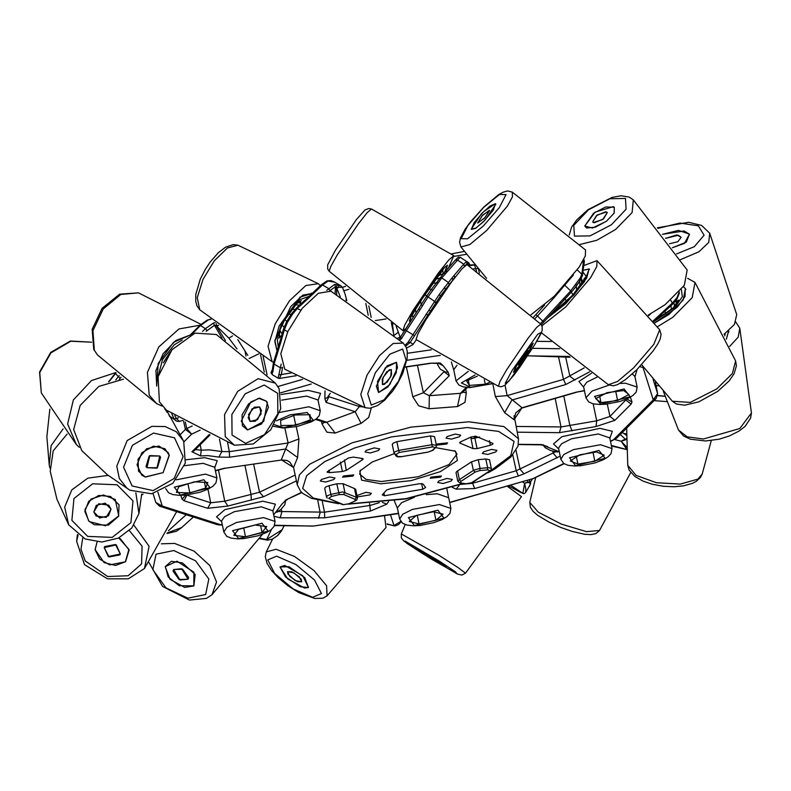 <?xml version="1.0" encoding="UTF-8"?>
<svg xmlns="http://www.w3.org/2000/svg" width="791" height="791" viewBox="0 0 791 791"><rect width="100%" height="100%" fill="white"/><g stroke="black" fill="none" stroke-linecap="round" stroke-linejoin="round"><path stroke-width="1.19" d="M540.352 323.727L570.716 290.851L580.238 278.086L580.663 279.796L573.376 289.882L543.803 322.046M564.566 299.512L567.404 300.649M580.238 278.086L581.919 274.23L582.532 268.881L583.036 270.304L589.097 269.019L586.596 278.175L573.851 295.063L547.748 317.764M573.356 274.961L554.61 297.149L553.957 296.556M580.001 285.976L579.714 281.359M576.768 290.198L576.224 286.302M565.377 298.691L564.487 299.591L563.597 298.514M560.028 302.211L560.938 303.22M471.278 229.153L476.113 227.966L485.021 220.175L495.819 204.157L495.443 203.653L490.163 205.917L481.422 213.817L471.278 229.153M489.589 210.505L482.658 215.093L477.626 223.003L484.438 218.217L489.589 210.505M477.774 223.082L485.101 217.505L489.481 210.307L481.996 215.805L477.774 223.082M360.538 470.18L359.678 474.155L366.144 479.484L381.499 481.551L418.132 476.795L449.011 464.594L456.961 454.014L454.588 450.702M435.534 447.627L455.626 451.256L457.416 460.451L440.389 471.683L411.122 480.612L380.906 483.785L361.606 480.117L359.816 471.09L372.334 461.895L394.274 453.678M343.482 475.964L342.562 477.181L352.875 476.083L353.795 474.857L343.482 475.964M431.095 477.062L430.175 478.278L440.498 477.181L441.408 475.955L431.095 477.062M437.304 443.939L436.385 445.155L446.697 444.058L447.617 442.831L437.304 443.939M366.193 450.356L364.997 451.948L370.425 452.956L378.444 450.514L379.64 448.922L374.212 447.914L366.193 450.356M321.532 479.445L320.335 481.037L325.763 482.035L333.782 479.593L334.979 478.001L329.55 477.003L321.532 479.445M357.206 496.916L370.129 494.869L371.325 493.277L365.897 492.279L356.919 495.552M438.876 480.908L437.68 482.5L443.108 483.509L451.127 481.066L452.323 479.475L446.895 478.466L438.876 480.908M483.538 451.829L482.342 453.421L487.77 454.42L495.789 451.977L496.985 450.386L491.557 449.387L483.538 451.829M447.192 436.553L445.995 438.145L451.424 439.143L459.442 436.701L460.639 435.109L455.211 434.111L447.192 436.553M328.927 470.2L329.442 472.672L327.118 472.187L327.326 471.713L348.416 457.969L353.33 457.099L362.387 458.503L363.247 458.968L362.219 459.966L361.902 458.424M344.53 459.917L346.31 470.388L342.384 471.545L340.446 462.152M383.971 492.931L384.545 495.72L382.261 494.83L386.562 490.064L390.714 488.611L419.003 483.785L422.869 483.874L425.617 487.434L422.829 489.184L421.652 483.499M339.28 494.533L331.498 496.491L330.816 494.415L327.385 495.769L326.505 496.946L324.705 488.245L325.585 487.068L329.016 485.714L330.816 494.415L342.661 491.933L356.316 497.242L354.506 488.541L343.086 483.746L344.886 492.437L343.591 494.513L339.28 494.533L336.798 483.766L329.016 485.714M460.896 481.432L459.344 479.682L457.821 481.215L456.021 472.514L456.901 471.347L457.544 470.981L459.344 479.682L473.849 470.17L480.078 468.341L488.887 467.639L491.31 468.46L489.5 459.759L485.812 458.988L478.278 459.65L480.078 468.341L479.88 470.566L475.282 472.069L460.896 481.432L460.787 482.994L466.057 483.815L471.476 482.836L489.678 470.981L488.284 469.874L479.88 470.566M475.282 472.069L473.374 470.536L471.574 461.845L478.278 459.65M460.095 442.07L460.332 443.227L459.581 442.772L460.718 441.724L470.922 437.037L475.816 436.227L493.011 443.444L492.556 444.354L490.39 445.204L489.461 440.725M392.296 444.502L393.078 443.118L396.864 441.675L398.664 450.376L432.341 444.631L436.385 445.373L434.575 436.672L430.541 435.93L396.864 441.675M514.031 419.764L504.658 412.744L495.344 396.568L507.09 395.619L522.109 407.721L514.031 419.764L514.13 415.7L514.466 417.846L515.692 412.892L522.109 407.721L575.977 392.217L584.42 390.566M495.344 396.568L492.803 383.684L469.864 387.6L463.2 386.868L458.899 385.029L456.051 380.857L468.252 371.414M465.672 389.291L466.324 392.791L464.989 402.303L457.455 406.604L460.322 393.364L466.275 387.392M473.829 438.451L475.075 436.167M470.022 437.443L472.682 438.57L479.653 437.047M406.356 366.955L412.833 396.766L418.676 405.773L429.098 408.71L429.365 395.658L460.322 393.364L462.122 392.85L467.451 387.501M328.295 396.518L359.45 406.594L355.129 411.715L361.121 423.412L368.725 417.45L371.315 408.047M321.413 421.316L322.026 423.986L326.901 432.183L335.137 433.053L326.762 422.236L355.129 411.715L326.04 402.372L324.923 398.694L324.972 390.853M296.23 426.675L298.929 439.035L297.564 457.514L285.729 448.962L229.598 457.238L218.939 457.089L207.865 455.626L200.578 455.883L191.936 451.75L209.259 434.595M488.037 472.781L495.69 468.519L510.907 457L517.976 446.144L518.491 438.817L503.916 426.586L468.816 421.821L410.885 427.17L352.044 442.841L309.924 464.129L299.403 474.897L297.179 484.646L293.52 467.432L281.319 459.789L288.122 442.96L298.929 439.035M405.239 366.915L430.68 363.158L440.399 363.059L443.237 365.838L448.052 372.077L449.239 375.735L429.365 395.658L423.412 392.761L444.147 371.552M527.577 355.881L569.154 356.454M630.427 397.141L631.96 401.996L631.089 404.132L614.943 420.328L596.019 426.497L559.445 432.726L517.245 432.202M518.451 444.295L541.252 444.582L559.277 451.77M560.176 456.15L524.038 473.858L518.441 475.935L474.679 488.531L456.189 489.125L452.294 487.325M388.539 501.593L386.819 504.124L370.336 511.085L324.725 517.808L280.192 517.789L273.943 516.187M273.666 514.862L281.883 504.183L286.342 499.685L301.648 492.328M296.338 480.928L263.482 496.718L227.897 506.092L207.736 508.356L184.105 500.772L182.088 499.259L180.852 495.334M346.646 470.121L362.219 459.966M329.442 472.672L342.384 471.545M384.545 495.72L422.829 489.184M471.574 461.845L457.544 470.981M476.32 436.325L474.887 438.244L477.032 448.566L490.39 445.204M477.032 448.566L473.038 448.556L470.902 438.234M460.332 443.227L473.038 448.556M336.798 483.766L343.086 483.746M354.506 488.541L355.614 489.243L357.413 497.935L356.316 497.242L355.297 499.437L343.591 494.513M249.056 358.55L258.993 353.775L249.056 358.55M375.369 320.523L386.087 318.941L375.369 320.523M296.081 375.804L294.133 376.002M416.333 339.784L412.793 344.718L406.515 348.119M393.592 333.693L391.357 322.728M391.97 323.153L392.82 327.237M570.311 460.955L577.924 464.149L594.881 461.262L604.235 455.171L596.622 451.968L579.665 454.865L570.311 460.955M577.924 464.149L576.431 456.971M594.881 461.262L593.082 452.571M416.353 515.465L409.224 521.506L419.012 523.899L435.93 520.241L443.059 514.19L433.27 511.807L416.353 515.465M419.012 523.899L417.223 515.267M435.93 520.241L434.229 512.034M255.058 525.046L238.546 529.387L233.8 535.26L245.546 536.782L262.048 532.442L266.804 526.569L255.058 525.046M245.546 536.782L243.727 528.022M262.048 532.442L260.664 525.768M207.875 482.48L194.428 481.848L178.717 486.781L176.442 492.348L189.889 492.981L205.611 488.047L207.875 482.48M205.611 488.047L204.424 482.322M189.889 492.981L188.001 483.865M310.349 419.833L310.082 414.702L295.241 414.978L280.657 420.387L280.924 425.518L295.765 425.242L310.349 419.833L309.291 414.711M295.765 425.242L293.758 415.532M477.339 376.14L466.601 380.866L469.389 385.444L485.308 384.268L489.827 382.271M469.389 385.444L468.292 380.115M485.308 384.268L484.339 379.631M601.002 402.57L617.623 400.503L628.983 394.511L623.723 390.576L607.102 392.633L595.742 398.634L601.002 402.57L599.746 396.518M617.623 400.503L615.764 391.565M218.375 469.775L224.743 501.207L259.557 492.16L295.023 475.114M200.242 444.71L201.25 450.168L209.447 449.891L221.895 451.532L229.331 451.631L288.122 442.96L284.869 428.02M516.157 426.428L561.027 426.992L596.73 420.792L593.112 403.776M643.726 367.42L643.093 367.597L643.666 367.34M653.099 379.215L657.618 393.582L655.462 382.073L657.637 393.631L653.247 399.86L643.093 367.597L639.909 366.579M656.105 398.585L653.247 399.86L613.776 439.45L616.634 438.165L656.105 398.585L657.637 393.631M615.586 438.946L610.444 441.052M449.684 502.621L532.956 478.644L563.756 463.486M532.956 478.644L449.634 502.364M200.093 430.067L191.57 434.16L186.735 428.564L185.401 429.434L183.512 420.931M274.526 525.629L313.711 526.045L398.496 513.29M183.987 441.764L191.57 434.16L185.401 429.434L180.437 434.417M159.475 506.102L162.254 506.013L155.876 502.483L159.475 506.102L217.258 524.66L222.291 524.601M155.876 502.483L153.059 493.515M278.244 511.52L324.458 512.212L370.069 505.479L379.304 502.671M186.468 494.968L210.683 502.799L224.743 501.207L227.897 506.092M195.367 449.595L201.25 450.168L200.578 455.883M322.026 423.986L324.419 422.285M412.833 396.766L423.412 392.761L417.421 365.323M359.233 405.496L359.45 406.594L363.138 406.96M462.864 392.099L466.324 392.791M505.034 385.207L507.09 395.619L563.508 379.383L584.134 367.914M596.019 426.497L596.73 420.792L609.94 416.481L626.729 398.99L631.96 401.996M460.965 484.379L472.445 483.35L516.207 470.754L555.915 451.681M315.54 419.438L325.2 422.532L326.762 422.236L316.291 418.874M281.764 459.927L224.96 468.302L281.764 459.927L286.985 460.491L289.872 462.162L293.303 467.521M504.658 412.744L511.876 400.068L565.733 384.564L563.508 379.383L558.466 356.543M245.052 351.244L245.981 356.009M476.607 271.194L474.531 264.975L475.094 264.926M486.534 278.313L460.985 247L469.864 244.548L486.594 230.606L507.427 206.046L512.479 196.712L512.291 192.075L585.567 249.946L585.34 255.859L579.081 267.111L554.343 296.18L530.959 314.867M483.439 221.767L475.49 228.372L471.377 229.39L474.244 222.538L483.657 211.543L495.433 203.643L493.297 210.119L483.439 221.767M547.649 317.863L565.842 303.536L584.351 281.794L589.176 268.97L583.036 270.314L582.898 271.956L582.374 270.71M541.934 325.773L565.763 306.859L590.551 277.74L596.79 266.488L596.968 260.595L583.768 265.628M441.042 296.655L440.528 295.824L410.193 342.404L405.664 346.171M405.13 345.281L408.037 342.315L428.89 310.201L430.561 310.962L431.748 310.537M467.649 261.999L469.281 263.621L469.706 265.529L467.174 264.619L467.619 261.969L460.105 257.233L441.754 277.928L427.822 297.238L419.823 310.042L418.755 308.767L421.247 304.644L420.535 300.916M399.623 339.962L401.452 338.696L400.691 336.897L419.912 306.898M466.413 264.688L466.957 263.798L467.174 264.619M468.074 265.341L468.687 262.859L466.472 261.396L466.957 263.798L464.446 266.26M448.497 282.377L454.074 275.426L454.766 277.611L440.528 295.824L439.124 294.667L448.497 282.377L449.199 285.155M428.89 310.201L439.124 294.667M396.044 325.991L400.028 337.006L401.304 335.859M392.949 323.845L392.603 325.18L392.88 323.786M397.903 332.556L394.165 335.344M397.576 338.222L400.691 336.897L400.038 337.213L399.554 339.903M400.028 337.006L397.814 338.41M428.593 288.814L431.243 289.506L443.464 273.716M422.404 305.791L421.247 304.644L426.725 296.032L431.243 289.506L432.647 290.277M432.539 283.237L438.026 282.822M443.85 273.33L455.27 260.16M443.484 273.696L438.066 275.891M452.264 277.779L452.936 280.113M445.58 290.178L444.493 287.222M460.105 257.233L458.266 257.174L455.389 260.012L457.445 259.913L463.674 264.154L466.472 261.396M447.844 271.184L445.778 271.283L443.81 273.36L445.778 273.37M408.037 342.315L410.193 342.404L413.129 344.243M426.052 314.274L427.842 314.947L423.6 323.588M282.031 333.822L279.935 330.46M278.135 378.227L278.857 374.825L281.299 374.548L279.441 378.464L278.135 378.227L272.361 374.776L271.837 370.603L271.036 372.986L272.618 374.954M335.087 293.619L335.513 286.728L336.561 287.311L336.699 294.588M326.782 290.248L334.702 284.414L340.961 285.808L334.82 282.169L326.98 280.924L321.275 284.898L322.55 284.987L307.155 299.492L305.88 299.403L321.275 284.898M271.807 373.421L272.865 371.839L272.183 370.831M307.155 299.492L297.535 308.233L292.532 314.126L287.43 322.441L284.315 329.788L280.558 342.849L279.856 341.821L281.151 337.332M345.914 300.264L346.32 298.761L346.745 300.788L345.143 294.331L342.394 287.271L336.561 287.311L336.996 284.513M340.308 296.773L336.59 287.746L335.394 288.221M336.818 288.3L338.696 287.36L338.538 284.918M284.651 319.426L286.856 321.205M288.142 313.681L290.9 314.571M299.374 305.168L295.399 304.861M272.302 373.036L272.163 370.544M334.702 284.414L335.513 286.728L329.768 290.643M164.409 360.844L169.996 352.321M222.024 338.232L214.46 325.279L216.121 325.566L225.445 340.565M211.039 319.307L207.104 320.108L199.876 325.328L200.509 325.526L191.63 334.425M215.172 322.669L213.382 323.084L214.46 325.279L206.174 331.33M175.879 420.782L174.089 419.032L176.324 418.469L179.419 421.376L176.986 421.326L169.314 415.918M237.765 339.665L247.771 355.317M237.023 348.96L228.915 338.182L216.961 326.386L216.418 325.941L215.201 326.584M228.915 338.182L232.534 335.918M216.961 326.386L218.484 325.289M218.454 325.269L216.121 325.566L216.368 323.618M167.356 532.847L181.673 527.557L176.353 531.265L167.02 533.5M281.023 531.592L277.829 535.388L272.262 539.165L267.417 540.174L266.696 539.571L282.209 529.654L277.325 535.814M281.062 531.532L284.157 525.748M387.066 523.929L394.956 525.975L398.466 524.67L401.077 521.872M390.497 514.723L393.987 525.56L400.76 521.457M525.58 492.645L524.225 493.633L522.881 493.416L524.581 483.341L525.847 489.075L525.58 492.645L530.296 484.537L529.673 482.846L527.943 482.372L524.591 483.311L527.973 481.907L527.202 480.305M527.943 482.372L530.118 481.462L529.001 479.781M626.65 439.351L621.113 441.249L626.818 447.202M626.897 449.466L621.123 441.22L625.187 439.124L620.352 434.437M625.305 439.569L626.64 438.392M664.836 311.367L665.864 313.968M677.205 302.923L676.147 301.262L676.651 303.576M653.01 321.097L672.449 303.002L676.987 297.574L679.321 291.919M676.572 303.843L675.524 301.005M674.545 306.344L673.981 302.795M672.419 304.347L665.419 310.794L672.419 304.347M661.968 312.603L662.176 313.76L653.623 321.878M520.26 359.885L514.892 368.646L513.438 372.334L518.006 367.439L526.41 355.564L533.272 343.156L528.833 347.793L520.26 359.885M524.848 356.662L528.22 350.542L521.823 358.788L518.451 364.908L524.848 356.662M377.534 381.41L378.592 392.484L387.857 387.017L396.281 372.64L396.479 362.308L387.125 365.788L377.534 381.41M391.515 374.865L391.337 369.555L386.73 371.79L382.3 379.186L382.478 384.495L387.086 382.251L391.515 374.865M241.285 421.138L247.534 429.948L261.692 423.847L268.416 407.236L266.468 401.255L259.675 398.189L250.836 401.897L241.285 421.138M261.524 410.766L259.636 406.94L252.161 408.749L248.176 417.608L250.065 421.435L257.54 419.625L261.524 410.766M138.494 471.199L145.149 477.003L163.124 472.623L169.165 455.141L168.147 452.521L158.981 446.045L146.493 448.833L138.01 459.245L138.494 471.199M160.613 457.267L159.742 456.012L149.202 455.972L146.028 466.453L146.899 467.708L157.439 467.748L160.613 457.267M89.531 521.674L105.579 525.867L118.709 515.95L115.328 499.517L103.423 494.958L90.965 499.131L84.914 509.711L88.641 520.785L89.531 521.674M108.772 505.142L98.697 503.778L93.852 511.975L96.077 516.048L106.152 517.413L110.997 509.216L108.772 505.142M104.076 562.569L115.565 565.496L125.542 561.699L129.141 550.061L120.41 538.918L118.709 538.018L128.963 549.359L125.373 561.847L109.722 564.873L99.666 559.128L95.078 549.725L97.085 541.904L95.068 549.508L104.076 562.569M116.267 544.92L104.185 547.52L108.229 556.567L120.311 553.967L116.267 544.92M179.27 585.785L193.884 585.874L195.189 574.434L182.405 562.915L171.331 561.284L165.27 566.554L168.186 577.044L179.27 585.785M181.614 568.719L173.644 569.49L180.061 579.981L188.031 579.21L181.614 568.719M300.204 586.724L308.52 587.486L304.753 577.667L289.031 566.761L280.034 566.939L285.551 576.926L300.204 586.724M291.869 571.834L287.568 571.666L289.882 576.56L297.367 581.652L301.658 581.82L299.344 576.926L291.869 571.834M442.93 565.199L446.075 566.682L436.148 559.84L415.997 548.222L442.93 565.199M425.192 553.631L438.441 561.986L425.192 553.631M728.63 330.865L726.296 339.151M683.384 286.757L685.273 288.567L685.016 296.576L677.205 307.284L654.513 323.025M446.51 268.465L447.419 265.143L443.721 268.248L435.821 278.165L416.62 306.493L410.707 316.875L409.323 321.186L411.913 319.287L409.382 321.116L412.18 314.136L422.018 298.039L444.512 267.417L447.38 265.232L444.117 273.053M277.028 351.036L274.833 341.583L279.134 326.08L300.105 297.1L312.168 293.471M156.707 385.899L158.16 363.415L173.486 342.295L190.147 335.087M672.39 247.801L686.272 242.115L689.455 234.225L684.156 230.952L662.502 234.344L678.5 230.339L689.436 234.185L684.541 243.351L672.39 247.801M678.342 235.204L665.538 238.368L676.78 234.947L681.17 237.349L678.342 235.204M669.483 243.737L677.828 241.72L681.17 237.349L677.828 241.72L669.483 243.737M586.606 227.966L595.297 227.225L606.46 221.203L614.162 213.095L614.32 207.212L613.302 206.599L595.079 212.206L584.727 226.018L586.606 227.966M606.519 212.028L597.146 215.063L592.627 221.945L593.379 222.548L602.752 219.502L607.28 212.631L606.519 212.028M518.708 364.809L522.228 358.175L528.22 350.542L524.443 357.275L518.708 364.809M384.535 384.307L382.478 384.495L383.022 377.386L389.281 369.743L391.337 369.555L390.794 376.664L384.535 384.307M255.404 421.188L250.065 421.435L248.592 414.484L254.306 407.187L259.636 406.94L261.119 413.891L255.404 421.188M156.885 468.143L146.899 467.708L149.756 455.576L159.742 456.012L156.885 468.143M108.496 515.87L99.646 517.976L93.852 511.975L96.354 505.32L105.203 503.214L110.997 509.216L108.496 515.87M119.817 554.926L109.029 556.993L104.185 547.52L104.679 546.561L115.466 544.495L120.311 553.967L119.817 554.926M188.604 577.568L188.031 579.21L179.043 579.487L173.071 571.132L173.644 569.49L182.632 569.213L188.604 577.568M301.242 579.309L301.658 581.82L295.261 580.634L287.983 574.177L287.568 571.666L293.975 572.852L301.242 579.309M435.416 559.81L423.64 552.909L435.416 559.81M594.377 222.755L603.523 218.929L607.28 212.631L605.52 211.82L596.374 215.646L592.627 221.945L594.377 222.755M498.459 386.275L416.046 339.586L417.905 333.822L425.805 319.94L451.483 282.061L462.053 268.782L466.997 264.629L540.737 324.092L542.171 326.357L542.221 330.381L540.807 333.931L534.647 344.866L520.181 366.609L513.428 375.745L504.856 385.346L501.099 386.779L498.459 386.275L499.902 381.588L506.527 369.951L527.963 338.34L536.733 327.365L540.737 324.092M529.456 350.779L519.549 365.402L513.438 372.334L517.215 364.671L527.31 349.78L533.272 343.156L529.456 350.779M365.007 407.642L284.711 369.15L280.785 353.814L287.924 331.291L302.152 308.381L318.407 293.214L330.915 291.167L403.242 343.106L406.08 347.012L407.286 351.402L407.207 358.353L402.639 373.797L397.527 383.724L392.801 390.833L384.594 400.197L377.485 405.625L369.793 408.255L365.007 407.642L360.795 394.462L367.014 375.171L379.354 355.752L393.157 343.531L403.242 343.106M397.448 367.825L389.706 384.782L378.622 392.494L376.368 386.226L385.296 367.785L396.499 362.327L397.448 367.825M234.393 445.254L166.397 410.114L159.406 401.779L158.091 376.734L172.092 349.711L195.001 333.08L216.319 334.464L275.367 383.16L279.114 388.658L280.726 408.779L270.73 429.82L253.278 443.969L234.393 445.254L225.277 436.632L224.525 414.553L237.696 391.308L258.093 378.711L275.367 383.16M267.358 402.748L263.66 421.435L247.632 429.978L242.343 425.627L242.095 414.899L248.71 403.796L258.637 398.288L266.527 401.344L267.358 402.748M129.942 490.232L126.817 488.096L119.362 478.555L116.801 466.176L127.163 440.597L151.832 426.359L165.121 426.537L176.344 431.797L183.759 441.24L185.282 463.101L172.804 483.261L151.565 493.792L129.942 490.232L107.24 474.738L81.76 450.563L73.692 429.553L80.158 405.368L98.905 386.404L123.445 379.225M164.943 448.645L169.225 455.389L163.124 472.623L145.386 477.092L141.698 475.075L137.001 464.782L141.866 452.778L153.434 446.094L164.943 448.645M108.07 475.391L87.811 478.179L71.763 489.926L64.704 507.169L68.698 524.799L56.982 499.309L50.199 471.218L53.234 450.85L67.116 434.061M110.483 496.422L119.006 504.777L118.561 516.286L108.327 525.115L94.366 524.769L88.889 521.051L84.825 511.332L88.711 501.286L98.776 495.433L110.483 496.422M176.66 511.619L144.496 568.492L149.123 546.255L133.906 525.115M262.642 534.162L212.008 594.773L216.526 581.949L209.803 565.585L194.072 551.149L174.593 543.466L161.384 543.812M176.957 561.264L193.864 572.19L193.805 585.933L184.718 587.436L170.065 579.309L165.25 566.643L176.957 561.264M384.495 515.613L386.008 527.478L327.108 595.841L326.614 585.785L314.027 570.588L294.509 556.478L276.059 549.251L266.231 551.94L265.282 556.637L267.081 563.439L271.718 570.677L278.234 577.727L287.944 585.755L298.939 592.637L314.788 598.51L323.015 598.214L327.108 595.841M284.73 565.486L302.775 575.71L308.51 587.495L304.505 588L287.716 578.903L280.024 566.959L284.73 565.486M506.991 486.119L521.516 496.629L465.474 573.218L458.266 567.701L438.896 555.262L401.373 533.895L401.334 537.92L403.687 540.955L430.304 558.426L457.742 574.187L461.914 575.077L465.474 573.218M416.728 548.44L433.636 558.268L446.075 566.682L428.603 556.726L416.728 548.44M611.483 446.035L626.907 449.624M729.569 346.409L738.191 337.164L739.832 328.127L735.759 321.937M726.336 339.23L728.709 330.796M654.543 323.064L668.85 314.521L683.276 299.957L685.362 288.527L683.424 286.698M657.43 326.802L672.933 317.161L692.263 297.634L694.982 282.338L687.676 278.363M448.171 268.475L453.846 255.691L448.912 259.824L438.343 273.093L412.655 310.992L404.745 324.883L402.886 330.648L405.832 328.631M312.237 293.412L302.854 295.122L290.752 306.512L274.902 340.318L276.998 351.135M320.414 285.709L318.298 283.702L305.82 285.6L289.536 300.738L275.248 323.697L268.07 346.28L272.104 361.675L273.577 362.308M200.034 325.17L178.934 328.927L158.783 346.982L147.403 372.314L149.222 395.055L156.569 403.628L162.026 406.04M190.236 334.989L175.78 340.506L163.045 353.775L155.956 370.722L156.697 386.117M115.783 372.591L91.499 380.57L73.395 399.93L67.68 424.016L76.312 444.572L79.278 447.35M63.082 428.94L51.128 445.649L49.21 465.098L49.892 468.124M626.62 434.081L623.644 433.379M680.507 259.666L698.829 251.845L708.726 242.432L709.735 233.226L736.688 314.581L734.404 324.429L724.042 334.336M579.793 244.538L596.8 240.306L615.625 229.519L632.147 212.532L633.275 199.807L687.181 270.067L684.324 285.343L665.063 304.772L648.215 315.095M606.252 221.361L592.439 228.026L584.727 225.989L593.655 213.214L605.817 206.955L614.3 207.193L614.132 213.155L606.252 221.361M554.61 297.149L537.445 316.014L543.812 322.085L541.291 324.705M533.5 317.221L544.633 305.069M582.532 268.881L583.451 259.942M583.036 270.304L584.381 261.752L583.827 259.23M535.873 314.699L537.445 316.014L534.993 318.615M577.163 269.869L581.899 274.289L582.403 275.772M571.695 291.839L564.744 285.264M581.78 283.396L581.148 278.907M570.578 291.009L572.931 294.746M557.962 293.253L557.576 292.937M575.917 284.473L576.53 285.897M581.919 274.23L582.403 275.733L582.898 271.956M582.898 271.985L586.19 276.366L573.02 294.914L550.417 314.828M485.812 458.988L487.612 467.689L487.414 469.903M433.359 446.786L399.237 452.472L396.103 454.41L397.705 456.476L401.808 456.595L427.901 452.155L432.331 450.573L434.832 447.805L433.359 446.786M430.541 435.93L432.252 446.846M396.103 454.41L394.393 453.846L393.997 452.986L394.887 451.809L398.664 450.376L399.237 452.472M349.029 503.847L406.001 498.666L462.725 483.479M489.402 471.634L510.788 455.586L514.061 441.338L498.627 431.402L467.234 427.565L391.347 436.948L354.269 448.062L324.666 461.608L306.621 475.727L302.617 488.462L313.196 498.063L336.917 503.214M600.537 444.74L612.016 448.635L611.067 453.589L607.854 456.99L603.197 459.769L594.921 462.913L580.901 465.691L574.632 465.988L567.958 465.256L563.657 463.417L560.819 459.235L563.825 454.489L573.574 449.585L600.537 444.74M575.541 465.701L605.075 458.286L599.005 450.425L569.471 457.841L575.541 465.701M176.195 479.811L205.423 474.096L216.902 477.982L215.953 482.945L212.739 486.346L208.082 489.115L199.807 492.269L185.786 495.047L179.517 495.344L172.843 494.612L168.542 492.763L165.705 488.591M180.427 495.057L209.961 487.642L203.89 479.771L174.356 487.197L180.427 495.057M263.561 517.591L275.041 521.487L274.101 526.45L270.878 529.841L266.221 532.62L257.945 535.764L243.925 538.542L237.656 538.839L230.992 538.107L226.681 536.268L223.843 532.086L226.849 527.34L236.608 522.436L263.561 517.591M238.566 538.552L268.1 531.137L262.029 523.276L232.505 530.692L238.566 538.552M439.4 504.529L450.89 508.415L449.941 513.379L446.717 516.78L442.07 519.549L433.794 522.703L419.774 525.481L413.495 525.778L406.831 525.046L402.53 523.197L399.692 519.025L402.688 514.279L412.447 509.374L439.4 504.529M414.405 525.491L443.939 518.075L437.878 510.205L408.344 517.63L414.405 525.491M279.796 412.398L308.767 406.792L320.246 410.677L319.297 415.641L316.084 419.042L311.427 421.811L296.902 426.537L282.862 428.03L273.271 426.28M274.269 424.698L283.771 427.753L313.305 420.337L307.234 412.467L289.99 414.87L276.445 420.792M597.067 377.129L586.863 382.132L583.639 386.512M583.768 387.422L578.953 381.47L591.49 373.223M619.689 383.487L625.622 383.249L637.101 387.135L636.162 392.099L632.938 395.5L628.281 398.269L620.006 401.423L605.985 404.201L599.716 404.498L593.052 403.766L588.741 401.917L585.904 397.744L592.024 391.031L609.1 385.108M600.626 404.211L630.16 396.795L624.089 388.925L594.565 396.35L600.626 404.211M612.016 448.635L609.792 437.898L598.312 434.002L571.359 438.847L561.6 443.751L558.545 448.003M558.683 448.912L553.473 443.919L561.917 436.711L599.835 428.327L612.363 431.313L609.881 438.313M450.89 508.415L448.665 497.687L437.176 493.792L426.211 494.632M414.474 497.232L401.67 502.7L397.418 507.792M397.547 508.702L394.284 500.792M275.041 521.487L272.816 510.749L261.337 506.853L234.383 511.698L224.624 516.612L221.579 520.854M221.707 521.763L216.497 516.78L224.941 509.562L262.859 501.178L275.387 504.164L272.905 511.164M216.902 477.982L214.677 467.254L203.198 463.358L184.481 465.721M186.014 459.719L204.721 457.673L217.248 460.669L214.766 467.669M320.246 410.677L318.022 399.939L306.542 396.054L281.606 400.187M281.032 394.541L308.065 390.368L320.592 393.364L318.111 400.365M457.01 365.244L453.787 369.624M453.915 370.534L451.345 362.001M475.084 374.983L461.331 382.943L470.774 387.323L492.506 383.536M637.101 387.135L634.876 376.407L632.325 373.925M457.455 406.604L429.098 408.71M361.121 423.412L335.137 433.053M297.564 457.514L293.52 467.432M311.278 384.04L280.647 392.86M157.893 492.17L162.254 506.013L220.036 524.571L218.889 524.927L222.37 524.977M274.685 525.254L312.831 526.104M559.662 348.712L532.452 348.376M440.271 355.396L406.9 360.31M446.915 489.016L448.744 498.103M637.052 369.466L634.965 376.823M589.602 371.879L565.733 384.564M215.37 470.566L225.178 468.064M472.296 482.569L474.679 488.531M518.441 475.935L516.207 470.754L512.795 454.954M322.332 501.573L324.458 512.212L324.725 517.808M370.336 511.085L369.624 503.511M281.26 509.196L281.774 512.044L280.192 517.789M318.615 518.263L320.197 512.528L317.794 500.476M186.992 494.909L184.105 500.772M207.736 508.356L210.683 502.799L207.964 489.174M607.251 404.063L609.94 416.481L614.943 420.328M631.089 404.132L626.077 400.286L625.869 399.356M516.039 450.455L520.112 469.3L524.038 473.858M557.279 457.88L553.354 453.322L552.85 451.137M185.272 421.959L186.735 428.564L192.262 425.904M264.263 372.086L260.506 354.724M263.106 356.316L267.101 374.815M277.928 386.473L302.538 379.393M407.444 353.29L431.313 349.77M536.763 341.336L551.228 341.524M253.595 464.08L259.557 492.16L263.482 496.718M251.311 500.209L251.073 494.602L244.913 465.355M227.571 442.614L229.331 451.631L229.598 457.238M218.939 457.089L221.895 451.532L219.512 439.252M328.809 395.866L328.987 396.805L326.04 402.372M437.275 363.059L437.69 364.888L437.73 363.109M565.575 356.632L569.925 376.289L574.948 380.125M563.775 395.955L569.866 425.677L572.12 430.848M559.445 432.726L561.027 426.992L555.223 398.417M218.385 524.858L217.258 524.66M575.977 392.217L584.47 390.794M528.803 355.871L570.123 357.216M567.226 356.355L566.297 356.642M570.014 357.137L569.48 357.008M324.923 398.694L327.227 397.675L330.262 393.325M430.68 363.158L439.223 363.435L438.56 362.792M443.237 365.838L438.283 363.188M448.052 372.077L445.966 372.195M449.239 375.735L444.226 371.889M191.936 451.75L194.22 450.751L209.981 434.941M208.073 435.564L209.931 434.912M182.088 499.259L185.707 495.047M386.819 504.124L382.379 502.344M276.059 512.35L280.785 509.612L284.839 504.638L285.68 500.515M281.883 504.183L285.422 500.693M286.342 499.685L301.905 492.575M541.252 444.582L540.322 444.868L543.684 445.303L543.022 444.661M547.787 446.697L543.338 445.185M557.685 451.473L556.241 451.72L557.655 452.037L557.19 451.651M456.189 489.125L459.62 484.853M331.498 496.491L328.67 498.429L343.482 504.658L348.871 503.788L354.813 501.059L355.297 499.437M392.198 444.295L393.997 452.986L395.994 455.913L397.705 456.476M401.808 456.595L427.595 452.185M427.901 452.155L433.28 450.119L436.246 446.648L436.385 445.373M432.331 450.573L433.28 450.119M434.832 447.805L435.782 447.34M460.787 482.994L465.454 483.904L471.476 482.836M491.31 468.46L491.171 469.735L489.678 470.981M466.057 483.815L465.454 483.904M348.871 503.788L354.813 501.059M349.256 503.738L343.482 504.658M342.8 504.727L328.67 498.429M469.716 264.936L474.976 264.777M478.426 268.91L479.326 273.113M478.011 268.426L473.423 268.989M368.833 305.89L371.226 317.468M368.26 315.322L365.818 303.487M348.93 289.358L343.887 290.811M466.561 254.277L453.994 256.353M483.35 225.979L499.279 207.677L505.993 194.635L499.566 194.497L483.746 207.331L467.817 225.633L461.104 238.664L467.54 238.813L483.35 225.979M633.601 367.953L653.86 344.243L659.684 329.778L661.128 334.494L660.188 338.934L657.875 343.759L653.089 351.056L636.824 369.684L625.503 379.601L617.524 384.584L613.213 385.81L608.368 384.693L617.583 381.43L633.601 367.953M455.656 276.573L454.904 277.532M419.823 310.042L406.376 330.727L405.279 329.481L418.716 308.826M401.452 338.696L406.376 330.727L414.405 335.631M439.786 277.928L441.754 277.928L448.418 282.466L449.239 284.355M454.074 275.426L463.674 264.154L464.386 266.31M436.177 302.459L426.725 296.032M427.713 297.406L424.876 294.282M435.544 279.164L441.823 277.839M434.388 301.944L436.82 302.854M280.38 336.304L278.946 334.662M297.9 302.676L299.908 303.072L298.494 302.231M282.634 367.192L281.299 374.548L291.058 372.917M328.186 281.042L322.55 284.987L328.572 288.557L329.867 290.544M278.857 374.825L281.181 364.048M280.558 342.849L274.072 364.018L280.093 367.578L282.427 367.874M279.856 341.821L273.37 362.98L274.072 364.018L272.865 371.839M297.653 308.114L296.23 308.164L300.768 310.151M287.697 331.785L284.315 329.788L283.712 328.552M284.078 327.405L282.071 324.696M291.533 309.103L294.974 309.469M303.942 302.34L302.716 302.192L296.289 308.114M292.532 314.126L291.434 313.819L296.101 308.352M287.43 322.441L286.599 321.71L291.414 313.928M284.256 329.956L283.564 328.878L286.668 321.67M281.744 338.518L281.013 337.559L283.603 328.799M174.712 415.552L176.324 418.469L178.4 417.856M207.815 320.236L200.509 325.526L205.324 328.71L213.382 323.084M174.089 419.032L171.736 413.653M166.911 410.46L169.679 416.333M202.634 331.399L205.324 328.71L207.034 330.46M121.043 377.188L119.233 379.443M116.04 372.818L109.059 381.667M115.783 379.927L118.353 376.654L115.476 373.5L115.812 372.62M120.212 378.187L118.353 376.654L119.214 375.616M168.434 530.672L186.221 514.694M284.038 525.748L282.209 529.654L284.048 525.748M259.903 538.285L266.696 539.571L271.471 529.377M394.956 525.975L388.114 524.314M522.198 481.739L524.581 483.341L522.268 481.719M520.27 492.17L508.287 485.753L522.881 493.416L510.521 485.101M530.296 484.537L529.555 482.253M523.345 493.614L520.092 492.071M614.558 439.519L621.113 441.249L614.666 439.47M665.053 396.162L657.657 395.54M657.637 395.658L665.083 396.251M656.125 385.622L658.646 385.84M650.845 313.75L648.739 315.738M672.31 303.131L670.719 300.293M676.206 301.361L675.821 300.639M671.045 305.731L671.391 309.508M665.449 309.499L665.607 310.705L662.176 313.76M676.987 297.574L677.106 298.84L672.607 304.189M677.106 298.84L679.35 293.095M725.278 333.486L724.774 335.898M681.358 289.476L682.366 296.724L675.03 307.224L653.781 321.719M678.203 301.114L676.107 300.254M413.831 316.321L411.755 316.242L419.329 302.775L442.792 270.166L443.138 273.923M278.234 347.111L277.176 338.034L281.408 324.439L299.581 299.829L309.281 296.19M278.709 337.322L281.141 336.917M300.926 303.517L300.115 301.193M158.121 376.605L162.501 359.48L174.327 344.797L182.256 340.031M534.489 345.074L541.39 332.2L537.722 334.286L512.182 370.376L505.281 383.249L508.949 381.163L534.489 345.074M406.129 360.251L402.57 348.989L389.825 354.15L375.379 372.709L367.686 393.789L371.246 405.051L383.991 399.89L398.437 381.341L406.129 360.251M277.651 393.335L264.145 385.009L245.18 393.78L231.892 414.494L232.05 435.04L245.566 443.365L264.52 434.605L277.809 413.881L277.651 393.335M174.504 437.779L153.533 433.122L132.433 445.303L123.574 467.184L132.137 485.941L153.108 490.598L174.208 478.417L183.067 456.536L174.504 437.779M117.117 484.754L92.646 483.795L73.909 498.538L71.872 520.34L87.732 536.436L112.203 537.396L130.94 522.653L132.977 500.851L117.117 484.754M135.854 492.833L138.909 513.507L141.668 494.068M77.38 534.479L76.658 541.341L78.062 534.983M82.788 537.85L80.989 549.241L85.26 560.938L107.635 576.501L128.132 575.71L141.599 563.874L142.083 546.225L129.358 530.573M173.773 550.487L156.054 554.175L152.861 569.678L166.051 587.921L187.902 598.214L205.62 594.535L208.814 579.032L195.624 560.779L173.773 550.487M276.583 556.211L267.793 559.929L274.704 573.495L293.283 588.959L312.643 597.274L321.443 593.557L314.521 579.991L295.943 564.527L276.583 556.211M404.943 541.034L406.614 543.14L422.592 553.621L457.139 573.861L455.468 571.755L439.489 561.264L404.943 541.034M535.725 477.398L529.782 502.423L538.256 512.163L561.442 524.107L586.477 531.641L599.499 530.484M697.909 479.099L702.21 474.017L700.45 477.467L696.307 481.314L692.54 483.321L683.464 485.882L673.972 486.732L663.293 486.218L652.11 484.151L643.103 481.106L634.866 476.479L629.161 470.111L627.738 465.286L636.102 475.411L656.392 482.688L680.26 484.112L697.909 479.099M739.812 428.524L751.45 413.04L750.59 418.281L744.984 426.458L738.952 431.125L729.411 435.94L719.098 439.163L705.523 440.983L690.484 439.242L683.642 435.999L678.5 429.968L687.181 436.84L703.417 439.054L739.812 428.524M716.864 388.856L732.328 373.52L735.679 360.983L736.47 365.877L734.068 373.846L729.094 380.955L717.744 391.308L698.898 401.828L684.709 405.21L676.443 403.983L672.38 401.205L690.256 402.372L716.864 388.856M371.434 208.992L367.242 212.591L358.471 223.635L337.292 254.9L330.786 266.32L329.155 271.184L327.711 268.91L327.672 264.886L335.246 250.411L356.464 219.532L365.037 209.931L368.794 208.488L371.434 208.992L453.846 255.691M238.012 245.2L227.432 247.969L214.272 260.832L202.951 279.45L197.275 297.584L199.767 309.746L196.929 305.84L195.733 301.45L195.802 294.499L200.37 279.045L205.482 269.128L210.208 262.019L218.415 252.645L225.534 247.217L233.216 244.587L238.012 245.2L318.298 283.702M138.494 292.838L120.815 294.41L103.196 309.024L92.933 330.598L94.297 350.205L97.511 354.932L93.763 349.434L92.161 329.313L102.148 308.272L119.599 294.123L138.494 292.838L200.944 324.31M41.33 392.88L39.55 372.047L50.683 352.4L70.399 340.99L91.608 342.177L70.755 341.247L50.94 352.845L39.708 372.561L41.33 392.88L76.312 444.572M676.612 253.862L694.271 246.663L704.079 235.204L698.334 225.781L679.894 223.072L657.885 228.411M611.433 224.713L626.116 209.2L625.473 198.412L609.881 198.689L588.474 209.862L573.791 225.376L574.434 236.153L590.027 235.876L611.433 224.713M554.491 310.349L555.786 310.883M581.355 278.511L582.473 282.328M541.311 324.735L564.497 299.591M573.396 289.852L578.854 282.664L582.394 275.802M584.381 261.752L583.857 259.161M584.668 278.076L580.604 285.136L572.743 294.964L563.261 304.664L551.772 313.335M589.097 269.019L589.463 269.365M463.229 483.558L405.803 498.903L348.267 504.134M518.491 438.817L514.447 417.361M560.819 459.235L558.594 448.497M399.692 519.025L397.468 508.287M223.843 532.086L221.618 521.348M456.051 380.857L453.836 370.119M585.904 397.744L583.679 387.007M214.677 467.254L214.529 466.779M272.816 510.749L272.668 510.274M448.665 497.687L448.507 497.213M609.792 437.898L609.643 437.423M634.876 376.407L634.728 375.933M610.533 441.457L616.634 438.165M533.826 478.318L564.151 463.744M313.711 526.045L398.555 513.537M521.833 408.027L576.342 392.336M405.17 367.133L430.462 363.405M437.69 364.888L440.36 369.268L445.817 372.156M215.419 470.833L224.96 468.302M277.018 512.212L277.641 511.915M285.393 500.169L285.037 501.019L287.42 499.536M518.392 444.591L540.322 444.868M543.14 445.135L545.187 447.696L550.783 450.603L556.241 451.72M297.179 484.646L300.56 491.171L302.795 493.366L311.357 498.33L338.617 503.729M395.994 455.913L397.695 456.882L401.858 456.664M457.821 481.215L460.184 483.083M490.529 470.625L471.911 482.767M355.199 501.01L356.81 499.922L357.413 497.935M326.505 496.946L327.158 498.083M451.216 253.871L464.357 251.429M340.961 285.808L342.404 287.301L345.558 286.391M469.696 265.687L474.531 264.975M512.291 192.075L507.486 190.957L503.125 192.193L498.765 194.626L483.835 207.084L470.17 222.281L465.098 229.261L460.461 237.873L459.541 242.254L460.985 247M596.968 260.595L659.684 329.778M541.37 332.695L608.368 384.693M416.036 312.929L415.404 309.35M469.706 265.529L469.617 266.379M392.603 325.17L393.73 334.989M443.533 273.646L438.649 275.149M460.846 257.362L458.266 257.174M405.279 329.481L400.691 336.897M281.171 336.946L278.847 335.404M346.27 298.533L346.765 300.798M301.124 303.576L299.908 303.072M295.903 375.705L279.46 378.464M334.82 282.169L330.994 280.637L326.98 280.924M305.88 299.403L302.716 302.192M273.37 362.98L272.173 370.801M182.642 420.416L179.419 421.376M210.772 319.089L207.104 320.108M190.058 335.166L199.876 325.328M166.585 410.242L170.035 416.728M108.545 381.845L115.318 373.233M143.062 494.197L141.599 495.047M193.409 517.007L181.683 527.538M267.417 540.174L259.666 538.641M387.056 524.097L388.47 524.621M530.118 481.462L530.623 483.4L529.575 486.129M626.62 435.475L622.339 432.45M611.354 445.432L626.897 449.555M654.108 400.592L666.991 401.61M728.64 330.865L728.887 331.943M678.549 300.125L673.111 307.857L655.541 320.048M685.273 288.567L685.797 289.387M412.754 314.076L426.725 291.533L442.377 270.759M278.837 338.588L280.251 329.452L285.927 317.181L290.959 309.815L297.94 302.646L301.282 300.689M312.178 293.471L311.585 293.115M163.371 362.772L171.598 350.304M164.726 408.838L167.178 412.299M170.47 417.213L183.759 441.24M68.698 524.799L85.171 538.958L101.821 542.053L118.482 538.127L131.781 527.943L138.909 513.507M76.658 541.341L84.568 564.636L107.497 578.834L128.32 578.804L144.496 568.492M149.015 562.609L162.541 586.457L189.435 600.043L206.451 598.441L212.008 594.773M272.598 539.017L266.231 551.94M405.2 524.562L401.373 533.895M630.704 472.484L599.479 530.524L595.781 533.609L590.748 534.637L584.836 534.311L572.249 531.473L560.611 527.389L548.746 521.991L537.732 515.317L533.183 511.391L530.316 507.229L529.782 502.423M711.317 440.528L702.21 474.017M626.65 428.129L627.738 465.286M739.832 328.127L751.45 413.04M663.392 391.318L678.5 429.968M694.982 282.338L735.679 360.983M641.679 364.72L672.38 401.205M402.886 330.648L329.155 271.184M272.104 361.675L199.767 309.746M156.569 403.628L97.511 354.932M49.21 465.098L46.847 436.691L49.823 409.165M530.445 482.095L532.491 478.782M709.735 233.226L701.627 225.455L688.674 222.32L657.42 227.828M633.275 199.807L629.171 197.018L620.945 195.802L611.947 197.414L587.911 209.704L576.698 219.888L571.606 227.126L569.194 235.036"/></g></svg>
